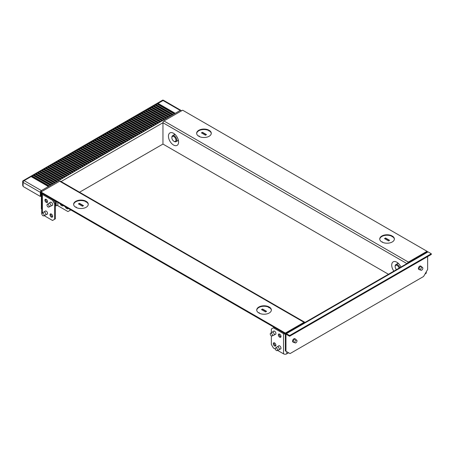 <?xml version="1.0" encoding="UTF-8"?>
<svg xmlns="http://www.w3.org/2000/svg" width="454" height="454" viewBox="0 0 454 454"><rect width="100%" height="100%" fill="white"/><g stroke="black" fill="none" stroke-linecap="round" stroke-linejoin="round"><path stroke-width="0.68" d="M42.182 213.181L43.715 212.097A1.72 0.993 60 0 1 43.76 212.069A1.72 0.993 60 0 1 44.623 212.154A1.72 0.993 60 0 1 45.746 213.669A1.72 0.993 60 0 1 45.485 215.048A1.72 0.993 60 0 1 45.434 215.077L43.732 215.86A1.549 0.897 -120 0 0 44.021 214.634A1.549 0.897 -120 0 0 42.999 213.232A1.549 0.897 -120 0 0 42.182 213.181A1.549 0.897 -120 0 0 41.995 214.436A1.549 0.897 -120 0 0 42.999 215.763A1.549 0.897 -120 0 0 43.732 215.86M55.382 205.463A3.445 1.986 -120 0 0 56.092 203.891A3.445 1.986 -120 0 0 54.832 200.702M47.256 204.391L48.788 203.307A1.72 0.993 60 0 1 48.833 203.279A1.72 0.993 60 0 1 49.696 203.364A1.72 0.993 60 0 1 50.82 204.879A1.72 0.993 60 0 1 50.559 206.264A1.72 0.993 60 0 1 50.513 206.286L48.805 207.069A1.549 0.897 -120 0 0 49.094 205.844A1.549 0.897 -120 0 0 48.073 204.442A1.549 0.897 -120 0 0 47.256 204.391A1.549 0.897 -120 0 0 47.074 205.645A1.549 0.897 -120 0 0 48.073 206.973A1.549 0.897 -120 0 0 48.805 207.069M55.127 200.872A2.872 1.657 60 0 1 56.092 203.42L56.092 203.891M63.197 205.531A2.44 1.407 60 0 1 62.89 205.827A2.44 1.407 60 0 1 61.67 205.707A2.44 1.407 60 0 1 60.149 203.772M61.903 204.782A2.44 1.407 -120 0 0 62.482 205.236A2.44 1.407 -120 0 0 63.066 205.458M68.27 208.46A2.44 1.407 60 0 1 67.969 208.761A2.44 1.407 60 0 1 66.749 208.636A2.44 1.407 60 0 1 65.223 206.701M66.976 207.716A2.44 1.407 -120 0 0 67.561 208.17A2.44 1.407 -120 0 0 68.14 208.386M45.814 199.215A1.867 1.078 -120 0 0 47.057 201.956A1.867 1.078 -120 0 0 47.494 202.121M46.246 202.427A1.867 1.078 60 0 1 45.025 200.781A1.867 1.078 60 0 1 45.315 199.289A1.867 1.078 60 0 1 46.246 199.38A1.867 1.078 60 0 1 47.466 201.026A1.867 1.078 60 0 1 47.176 202.518A1.867 1.078 60 0 1 46.246 202.427M45.025 211.337A1.867 1.078 60 0 1 45.315 211.008A1.867 1.078 60 0 1 46.246 211.099A1.867 1.078 60 0 1 47.466 212.744A1.867 1.078 60 0 1 47.176 214.237A1.867 1.078 60 0 1 46.751 214.322M50.099 202.546A1.867 1.078 60 0 1 50.388 202.217A1.867 1.078 60 0 1 51.319 202.308A1.867 1.078 60 0 1 52.539 203.954A1.867 1.078 60 0 1 52.255 205.446A1.867 1.078 60 0 1 51.824 205.531M50.888 213.862A1.867 1.078 -120 0 0 52.131 216.603A1.867 1.078 -120 0 0 52.568 216.774M51.319 217.074A1.867 1.078 60 0 1 50.099 215.429A1.867 1.078 60 0 1 50.388 213.936A1.867 1.078 60 0 1 51.319 214.027A1.867 1.078 60 0 1 52.539 215.673A1.867 1.078 60 0 1 52.255 217.165A1.867 1.078 60 0 1 51.319 217.074M52.539 200.316L53.351 199.845L55.382 203.364L54.565 203.835L52.539 200.316L42.387 194.454A2.298 1.328 180 0 1 41.717 193.518A2.298 1.328 180 0 1 41.796 193.177M55.382 203.364L55.382 218.834L52.539 220.474L44.186 215.65M53.351 199.845L43.204 193.989A1.146 0.664 180 0 1 43.198 193.989M70.807 209.924L67.964 211.564L57.817 205.707A1.146 0.664 180 0 0 56.194 205.707L55.382 206.178L56.194 205.707L56.194 201.485M54.565 203.835L54.565 219.299M41.717 193.518L41.717 213.675A2.298 1.328 0 0 0 41.95 214.26M69.995 209.459L69.995 210.395M178.223 139.69A3.445 1.986 60 0 1 177.554 140.791L176.027 141.671A3.445 1.986 60 0 1 174.308 141.5L173.899 141.262A2.872 1.657 -120 0 0 175.931 140.093A2.872 1.657 -120 0 0 173.899 136.575A2.872 1.657 -120 0 0 171.873 137.749A2.872 1.657 -120 0 0 173.899 141.262L174.308 141.5M171.873 137.749L171.873 137.278A3.445 1.986 60 0 1 172.582 135.701A3.445 1.986 60 0 1 174.308 135.871A3.445 1.986 60 0 1 176.555 138.907A3.445 1.986 60 0 1 176.027 141.671M172.582 135.701L174.109 134.827A3.445 1.986 60 0 1 175.397 134.793M422.856 268.24A1.549 0.897 120 0 0 422.578 267.554A1.549 0.897 120 0 0 421.369 267.917A1.549 0.897 120 0 0 420.665 269.506A1.549 0.897 120 0 0 421.028 270.238A1.549 0.897 120 0 0 422.209 269.772A1.549 0.897 120 0 0 422.856 268.24M399.083 268.121A2.872 1.657 -120 0 0 397.176 265.488A2.872 1.657 -120 0 0 395.15 266.657L395.15 266.186A3.445 1.986 60 0 1 395.865 264.614L397.386 263.734A3.445 1.986 60 0 1 398.68 263.7M395.865 264.614A3.445 1.986 60 0 1 397.585 264.784A3.445 1.986 60 0 1 399.798 267.707M395.15 266.657A2.872 1.657 -120 0 0 396.478 269.625M425.006 274.029L425.619 273.677A2.298 1.328 0 0 0 426.289 272.74L426.289 271.81M270.539 333.298L272.071 332.214A1.72 0.993 60 0 1 272.116 332.186A1.72 0.993 60 0 1 272.973 332.271A1.72 0.993 60 0 1 274.103 333.792A1.72 0.993 60 0 1 273.836 335.171A1.72 0.993 60 0 1 273.79 335.194L272.082 335.983A1.549 0.897 -120 0 0 272.377 334.751A1.549 0.897 -120 0 0 271.35 333.349A1.549 0.897 -120 0 0 270.539 333.298A1.549 0.897 -120 0 0 270.351 334.553A1.549 0.897 -120 0 0 271.35 335.881A1.549 0.897 -120 0 0 272.082 335.983M275.612 347.946L277.144 346.862A1.72 0.993 60 0 1 277.19 346.833A1.72 0.993 60 0 1 278.052 346.918A1.72 0.993 60 0 1 279.176 348.439A1.72 0.993 60 0 1 278.909 349.818A1.72 0.993 60 0 1 278.864 349.841L277.161 350.63A1.549 0.897 -120 0 0 277.451 349.404A1.549 0.897 -120 0 0 276.424 347.997A1.549 0.897 -120 0 0 275.612 347.946A1.549 0.897 -120 0 0 275.425 349.2A1.549 0.897 -120 0 0 276.424 350.528A1.549 0.897 -120 0 0 277.161 350.63M294.816 342.163A1.549 0.897 120 0 0 295.179 342.895A1.549 0.897 120 0 0 296.36 342.429A1.549 0.897 120 0 0 297.007 340.897A1.549 0.897 120 0 0 296.729 340.211A1.549 0.897 120 0 0 295.52 340.574A1.549 0.897 120 0 0 294.816 342.163M278.455 346.107A1.867 1.078 60 0 1 278.739 345.772A1.867 1.078 60 0 1 279.675 345.869A1.867 1.078 60 0 1 280.89 347.509A1.867 1.078 60 0 1 280.606 349.007A1.867 1.078 60 0 1 280.175 349.086M279.238 333.979A1.867 1.078 -120 0 0 280.487 336.726A1.867 1.078 -120 0 0 280.918 336.891M279.675 334.15A1.867 1.078 60 0 1 280.89 335.79A1.867 1.078 60 0 1 280.606 337.288A1.867 1.078 60 0 1 279.675 337.191A1.867 1.078 60 0 1 278.455 335.551A1.867 1.078 60 0 1 278.739 334.053A1.867 1.078 60 0 1 279.675 334.15M274.165 342.77A1.867 1.078 -120 0 0 275.413 345.517A1.867 1.078 -120 0 0 275.845 345.681M274.596 342.935A1.867 1.078 60 0 1 275.816 344.58A1.867 1.078 60 0 1 275.533 346.079A1.867 1.078 60 0 1 274.596 345.982A1.867 1.078 60 0 1 273.382 344.336A1.867 1.078 60 0 1 273.666 342.844A1.867 1.078 60 0 1 274.596 342.935M273.382 331.454A1.867 1.078 60 0 1 273.666 331.125A1.867 1.078 60 0 1 274.596 331.216A1.867 1.078 60 0 1 275.816 332.861A1.867 1.078 60 0 1 275.533 334.354A1.867 1.078 60 0 1 275.101 334.439M271.35 335.881L271.35 344.461L273.382 347.974L275.408 349.143M285.373 334.059A2.298 1.328 180 0 1 283.529 333.679L273.382 327.816L274.193 327.351L284.34 333.208A1.146 0.664 0 0 0 284.346 333.213M288.602 352.781L286.78 353.836L286.78 351.725M277.615 350.42L283.529 353.836A2.298 1.328 0 0 0 286.78 353.836M273.382 327.816L271.35 328.991L271.35 332.725M293.664 342.418L292.932 341.998A1.895 1.095 -60 0 1 292.541 341.13A1.895 1.095 -60 0 1 293.369 339.223A1.895 1.095 -60 0 1 294.828 338.718L295.56 339.138A1.895 1.095 120 0 0 294.101 339.649A1.895 1.095 120 0 0 293.273 341.556A1.895 1.095 120 0 0 293.664 342.418A1.895 1.095 120 0 0 294.266 342.475M295.906 339.632A1.895 1.095 120 0 0 295.56 339.138M419.513 269.761L418.781 269.341A1.895 1.095 -60 0 1 418.389 268.473A1.895 1.095 -60 0 1 419.218 266.566A1.895 1.095 -60 0 1 420.676 266.061L421.408 266.481A1.895 1.095 120 0 0 419.95 266.992A1.895 1.095 120 0 0 419.121 268.899A1.895 1.095 120 0 0 419.513 269.761A1.895 1.095 120 0 0 420.115 269.818M421.755 266.975A1.895 1.095 120 0 0 421.408 266.481M285.963 351.254L285.356 350.908L285.356 334.263A1.436 0.829 60 0 1 285.657 333.605A1.436 0.829 60 0 1 286.372 333.679L289.618 335.551L289.618 336.255L286.372 334.382A0.573 0.329 60 0 0 285.963 334.615L285.963 351.254L290.027 353.598L423.588 276.492L427.645 269.46L427.645 256.567M289.618 336.255L431.3 254.456L431.3 253.752L428.054 251.879A1.436 0.829 -120 0 0 427.333 251.811L285.657 333.605M289.618 335.551L431.3 253.752M261.504 309.594L262.52 309.009L266.583 311.353L265.567 311.938L261.504 309.594M266.379 311.472L262.52 309.242L261.708 309.713M78.417 203.891L79.433 203.307L83.491 205.651L82.48 206.235L78.417 203.891M83.292 205.764L79.433 203.54L78.621 204.005M269.517 307.199A7.321 4.228 180 0 1 271.361 310.008A7.321 4.228 180 0 1 267.043 313.862A7.321 4.228 180 0 1 259.183 313.164L259.484 312.988L258.876 312.636L258.57 312.812A7.321 4.228 180 0 1 256.726 310.008A7.321 4.228 180 0 1 261.044 306.149A7.321 4.228 180 0 1 268.904 306.847L268.603 307.023L269.517 307.199L269.517 307.664L268.603 307.489L268.603 307.023M259.484 312.988L259.484 313.311M271.35 310.241A7.321 4.228 0 0 0 269.517 307.664M269.211 307.375L269.211 307.84M268.603 307.165A7.321 4.228 0 0 0 261.05 306.62A7.321 4.228 0 0 0 256.737 310.241M86.425 201.491A7.321 4.228 180 0 1 88.275 204.3A7.321 4.228 180 0 1 83.956 208.153A7.321 4.228 180 0 1 76.09 207.461L76.397 207.285L75.79 206.933L75.483 207.109A7.321 4.228 180 0 1 73.633 204.3A7.321 4.228 180 0 1 77.957 200.447A7.321 4.228 180 0 1 85.817 201.139L85.511 201.315L86.425 201.491L86.124 202.138L85.511 201.315M76.397 207.285L76.397 207.609M88.263 204.533A7.321 4.228 0 0 0 86.425 201.962M86.124 201.667L86.124 202.138M85.511 201.463A7.321 4.228 0 0 0 77.957 200.912A7.321 4.228 0 0 0 73.644 204.533M285.56 333.679L285.356 333.094L304.032 322.312A1.436 0.829 -60 0 1 304.748 322.238A1.436 0.829 -60 0 1 304.957 322.465M304.748 322.238L60.359 181.14A1.436 0.829 120 0 0 59.644 181.214L40.968 191.997L285.356 333.094M41.081 191.611A0.573 0.329 120 0 0 40.968 191.997L40.968 192.7L285.356 333.798M393.856 271.134A7.179 4.143 60 0 1 391.836 263.933A7.179 4.143 60 0 1 395.865 261.754A7.179 4.143 60 0 1 396.796 262.191A7.179 4.143 60 0 1 400.933 267.054M178.445 140.604A3.734 2.156 60 0 1 177.565 140.785M173.513 133.283A7.179 4.143 60 0 1 178.501 143.095A7.179 4.143 60 0 1 173.513 145.002A7.179 4.143 60 0 1 168.462 136.762A7.179 4.143 60 0 1 172.588 132.846A7.179 4.143 60 0 1 173.513 133.283M206.496 134.634L205.486 135.218L201.423 132.874L202.439 132.29L206.496 134.634M206.298 134.747L202.439 132.523L201.627 132.988M389.589 240.336L388.573 240.921L384.515 238.577L385.525 237.992L389.589 240.336M389.384 240.455L385.525 238.225L384.714 238.696M209.129 131.121L208.522 130.298L209.129 131.121L209.436 130.474A7.321 4.228 180 0 1 211.28 133.283A7.321 4.228 180 0 1 206.962 137.136A7.321 4.228 180 0 1 199.102 136.444L199.402 136.268L198.795 135.916L198.489 136.092A7.321 4.228 180 0 1 196.644 133.283A7.321 4.228 180 0 1 200.963 129.43A7.321 4.228 180 0 1 208.823 130.122L208.522 130.298M208.522 130.446A7.321 4.228 0 0 0 200.969 129.895A7.321 4.228 0 0 0 196.656 133.516M199.402 136.268L199.402 136.592M211.269 133.516A7.321 4.228 0 0 0 209.436 130.945M209.129 130.65L209.436 130.474M392.216 236.823L391.609 236.006L392.216 236.823L392.523 236.182A7.321 4.228 180 0 1 394.373 238.991A7.321 4.228 180 0 1 390.048 242.845A7.321 4.228 180 0 1 382.189 242.147L382.489 241.971L381.581 241.795A7.321 4.228 180 0 1 379.731 238.991A7.321 4.228 180 0 1 384.05 235.132A7.321 4.228 180 0 1 391.916 235.83L391.609 236.006M391.609 236.148A7.321 4.228 0 0 0 384.056 235.603A7.321 4.228 0 0 0 379.743 239.224M382.489 241.971L382.489 242.294M394.361 239.224A7.321 4.228 0 0 0 392.523 236.648M392.216 236.358L392.523 236.182M174.12 134.815A3.734 2.156 60 0 1 174.716 134.14M397.398 263.723A3.734 2.156 60 0 1 397.993 263.053M407.437 263.297A1.436 0.829 -60 0 1 408.362 262.077L427.038 251.295L182.65 110.197L163.973 120.98A1.436 0.829 120 0 0 162.958 122.739L162.958 144.066L388.454 274.256M427.038 251.295L427.038 251.981M48.884 185.669L47.869 186.254L31.632 176.878L32.648 176.294L48.884 185.669M48.277 186.021L32.648 176.998L32.24 177.23M32.648 176.294L32.648 176.998M50.916 184.494L49.9 185.079L33.658 175.704L34.674 175.119L50.916 184.494M50.303 184.846L34.674 175.823L34.271 176.056M34.674 175.119L34.674 175.823M52.942 183.325L51.932 183.91L35.69 174.535L36.706 173.95L52.942 183.325M52.335 183.677L36.706 174.654L36.297 174.886M36.706 173.95L36.706 174.654M54.974 182.15L53.958 182.735L37.722 173.36L38.738 172.775L54.974 182.15M54.367 182.502L38.738 173.479L38.329 173.712M38.738 172.775L38.738 173.479M57.005 180.981L55.99 181.566L39.748 172.191L40.764 171.606L57.005 180.981M56.392 181.333L40.764 172.31L40.361 172.543M40.764 171.606L40.764 172.31M59.031 179.807L58.021 180.391L41.779 171.016L42.795 170.432L59.031 179.807M58.424 180.159L42.795 171.135L42.387 171.368M42.795 170.432L42.795 171.135M61.063 178.638L60.047 179.222L43.811 169.847L44.827 169.263L61.063 178.638M60.456 178.989L44.827 169.966L44.418 170.199M44.827 169.263L44.827 169.966M63.095 177.463L62.079 178.047L45.837 168.672L46.853 168.088L63.095 177.463M62.482 177.815L46.853 168.792L46.45 169.024M46.853 168.088L46.853 168.792M65.121 176.294L64.11 176.878L47.869 167.503L48.884 166.919L65.121 176.294M64.513 176.646L48.884 167.622L48.476 167.855M48.884 166.919L48.884 167.622M67.152 175.119L66.136 175.704L49.9 166.329L50.916 165.744L67.152 175.119M66.545 175.471L50.916 166.448L50.508 166.68M50.916 165.744L50.916 166.448M69.184 173.95L68.168 174.535L51.932 165.16L52.942 164.575L69.184 173.95M68.571 174.302L52.942 165.279L52.539 165.511M52.942 164.575L52.942 165.279M71.21 172.775L70.2 173.36L53.958 163.985L54.974 163.4L71.21 172.775M70.603 173.127L54.974 164.104L54.571 164.337M54.974 163.4L54.974 164.104M73.242 171.606L72.226 172.191L55.99 162.816L57.005 162.231L73.242 171.606M72.634 171.958L57.005 162.935L56.597 163.168M57.005 162.231L57.005 162.935M75.273 170.432L74.257 171.016L58.021 161.641L59.031 161.056L75.273 170.432M74.66 170.783L59.031 161.76L58.628 161.993M59.031 161.056L59.031 161.76M77.299 169.263L76.289 169.847L60.047 160.472L61.063 159.887L77.299 169.263M76.692 169.614L61.063 160.591L60.66 160.824M61.063 159.887L61.063 160.591M79.331 168.088L78.315 168.672L62.079 159.297L63.095 158.713L79.331 168.088M78.724 168.44L63.095 159.416L62.686 159.649M63.095 158.713L63.095 159.416M81.362 166.919L80.347 167.503L64.11 158.128L65.121 157.544L81.362 166.919M80.755 167.271L65.121 158.247L64.718 158.48M65.121 157.544L65.121 158.247M83.388 165.744L82.378 166.329L66.136 156.953L67.152 156.369L83.388 165.744M82.781 166.096L67.152 157.073L66.749 157.305M67.152 156.369L67.152 157.073M85.42 164.575L84.404 165.16L68.168 155.784L69.184 155.2L85.42 164.575M84.813 164.927L69.184 155.904L68.775 156.136M69.184 155.2L69.184 155.904M87.452 163.4L86.436 163.985L70.2 154.61L71.21 154.025L87.452 163.4M86.845 163.752L71.21 154.729L70.807 154.962M71.21 154.025L71.21 154.729M89.483 162.231L88.468 162.816L72.226 153.441L73.242 152.856L89.483 162.231M88.87 162.583L73.242 153.56L72.839 153.792M73.242 152.856L73.242 153.56M91.509 161.056L90.494 161.641L74.257 152.266L75.273 151.681L91.509 161.056M90.902 161.408L75.273 152.385L74.865 152.618M75.273 151.681L75.273 152.385M93.541 159.887L92.525 160.472L76.289 151.097L77.299 150.512L93.541 159.887M92.934 160.239L77.299 151.216L76.896 151.449M77.299 150.512L77.299 151.216M95.573 158.713L94.557 159.297L78.315 149.922L79.331 149.338L95.573 158.713M94.96 159.065L79.331 150.041L78.928 150.274M79.331 149.338L79.331 150.041M97.599 157.544L96.583 158.128L80.347 148.753L81.362 148.169L97.599 157.544M96.991 157.896L81.362 148.872L80.954 149.105M81.362 148.169L81.362 148.872M99.63 156.369L98.614 156.953L82.378 147.578L83.388 146.994L99.63 156.369M99.023 156.721L83.388 147.698L82.986 147.93M83.388 146.994L83.388 147.698M101.662 155.2L100.646 155.784L84.404 146.409L85.42 145.825L101.662 155.2M101.049 155.552L85.42 146.529L85.017 146.761M85.42 145.825L85.42 146.529M103.688 154.025L102.672 154.61L86.436 145.235L87.452 144.65L103.688 154.025M103.081 154.377L87.452 145.354L87.043 145.586M87.452 144.65L87.452 145.354M105.72 152.856L104.704 153.441L88.468 144.066L89.483 143.481L105.72 152.856M105.112 153.208L89.483 144.185L89.075 144.417M89.483 143.481L89.483 144.185M107.751 151.681L106.735 152.266L90.494 142.891L91.509 142.306L107.751 151.681M107.138 152.033L91.509 143.01L91.106 143.243M91.509 142.306L91.509 143.01M109.777 150.512L108.761 151.097L92.525 141.722L93.541 141.137L109.777 150.512M109.17 150.864L93.541 141.841L93.132 142.074M93.541 141.137L93.541 141.841M111.809 149.338L110.793 149.922L94.557 140.547L95.573 139.963L111.809 149.338M111.202 149.689L95.573 140.666L95.164 140.899M95.573 139.963L95.573 140.666M113.84 148.169L112.825 148.753L96.583 139.378L97.599 138.793L113.84 148.169M113.228 148.52L97.599 139.497L97.196 139.73M97.599 138.793L97.599 139.497M115.866 146.994L114.851 147.578L98.614 138.203L99.63 137.619L115.866 146.994M115.259 147.346L99.63 138.322L99.222 138.555M99.63 137.619L99.63 138.322M117.898 145.825L116.882 146.409L100.646 137.034L101.662 136.45L117.898 145.825M117.291 146.177L101.662 137.153L101.253 137.386M101.662 136.45L101.662 137.153M119.93 144.65L118.914 145.235L102.672 135.859L103.688 135.275L119.93 144.65M119.317 145.002L103.688 135.979L103.285 136.211M103.688 135.275L103.688 135.979M121.956 143.481L120.94 144.066L104.704 134.69L105.72 134.106L121.956 143.481M121.349 143.833L105.72 134.81L105.311 135.042M105.72 134.106L105.72 134.81M123.987 142.306L122.972 142.891L106.735 133.516L107.751 132.931L123.987 142.306M123.38 142.658L107.751 133.635L107.343 133.868M107.751 132.931L107.751 133.635M126.019 141.137L125.003 141.722L108.761 132.347L109.777 131.762L126.019 141.137M125.406 141.489L109.777 132.466L109.374 132.699M109.777 131.762L109.777 132.466M128.045 139.963L127.035 140.547L110.793 131.172L111.809 130.587L128.045 139.963M127.438 140.314L111.809 131.291L111.4 131.524M111.809 130.587L111.809 131.291M130.077 138.793L129.061 139.378L112.825 130.003L113.84 129.418L130.077 138.793M129.469 139.145L113.84 130.122L113.432 130.355M113.84 129.418L113.84 130.122M132.108 137.619L131.093 138.203L114.851 128.828L115.866 128.244L132.108 137.619M131.495 137.971L115.866 128.947L115.464 129.18M115.866 128.244L115.866 128.947M134.134 136.45L133.124 137.034L116.882 127.659L117.898 127.075L134.134 136.45M133.527 136.802L117.898 127.778L117.49 128.011M117.898 127.075L117.898 127.778M136.166 135.275L135.15 135.859L118.914 126.484L119.93 125.9L136.166 135.275M135.559 135.627L119.93 126.604L119.521 126.836M119.93 125.9L119.93 126.604M138.198 134.106L137.182 134.69L120.94 125.315L121.956 124.731L138.198 134.106M137.585 134.458L121.956 125.435L121.553 125.667M121.956 124.731L121.956 125.435M140.224 132.931L139.213 133.516L122.972 124.141L123.987 123.556L140.224 132.931M139.616 133.283L123.987 124.26L123.579 124.492M123.987 123.556L123.987 124.26M142.255 131.762L141.239 132.347L125.003 122.972L126.019 122.387L142.255 131.762M141.648 132.114L126.019 123.091L125.61 123.323M126.019 122.387L126.019 123.091M144.287 130.587L143.271 131.172L127.035 121.797L128.045 121.212L144.287 130.587M143.674 130.939L128.045 121.916L127.642 122.149M128.045 121.212L128.045 121.916M146.313 129.418L145.303 130.003L129.061 120.628L130.077 120.043L146.313 129.418M145.706 129.77L130.077 120.747L129.668 120.98M130.077 120.043L130.077 120.747M148.344 128.244L147.329 128.828L131.093 119.453L132.108 118.869L148.344 128.244M147.737 128.595L132.108 119.572L131.7 119.805M132.108 118.869L132.108 119.572M150.376 127.075L149.36 127.659L133.124 118.284L134.134 117.7L150.376 127.075M149.763 127.426L134.134 118.403L133.731 118.636M134.134 117.7L134.134 118.403M152.402 125.9L151.392 126.484L135.15 117.109L136.166 116.525L152.402 125.9M151.795 126.252L136.166 117.228L135.763 117.461M136.166 116.525L136.166 117.228M154.434 124.731L153.418 125.315L137.182 115.94L138.198 115.356L154.434 124.731M153.827 125.083L138.198 116.059L137.789 116.292M138.198 115.356L138.198 116.059M156.465 123.556L155.45 124.141L139.213 114.766L140.224 114.181L156.465 123.556M155.853 123.908L140.224 114.885L139.821 115.117M140.224 114.181L140.224 114.885M158.491 122.387L157.481 122.972L141.239 113.596L142.255 113.012L158.491 122.387M157.884 122.739L142.255 113.716L141.852 113.948M142.255 113.012L142.255 113.716M160.523 121.212L159.507 121.797L143.271 112.422L144.287 111.837L160.523 121.212M159.916 121.564L144.287 112.541L143.878 112.774M144.287 111.837L144.287 112.541M162.555 120.043L161.539 120.628L145.303 111.253L146.313 110.668L162.555 120.043M161.947 120.395L146.313 111.372L145.91 111.605M146.313 110.668L146.313 111.372M164.581 118.869L163.571 119.453L147.329 110.078L148.344 109.493L164.581 118.869M163.973 119.22L148.344 110.197L147.942 110.43M148.344 109.493L148.344 110.197M166.612 117.7L165.597 118.284L149.36 108.909L150.376 108.324L166.612 117.7M166.005 118.051L150.376 109.028L149.968 109.261M150.376 108.324L150.376 109.028M168.644 116.525L167.628 117.109L151.392 107.734L152.402 107.15L168.644 116.525M168.037 116.877L152.402 107.853L151.999 108.086M152.402 107.15L152.402 107.853M170.676 115.356L169.66 115.94L153.418 106.565L154.434 105.981L170.676 115.356M170.063 115.708L154.434 106.679L154.031 106.917M154.434 105.981L154.434 106.679M172.702 114.181L171.686 114.766L155.45 105.39L156.465 104.806L172.702 114.181M172.094 114.533L156.465 105.51L156.057 105.742M156.465 104.806L156.465 105.51M174.733 113.012L173.717 113.596L157.481 104.221L158.491 103.637L174.733 113.012M174.126 113.364L158.491 104.335L158.088 104.573M158.491 103.637L158.491 104.335M181.191 110.736A1.436 0.829 120 0 0 180.93 110.362L163.678 100.402A1.436 0.829 120 0 0 163.366 100.334L24.119 180.63A1.436 0.829 120 0 0 23.716 180.959L24.119 180.63L41.376 190.589L40.968 190.924A1.436 0.829 120 0 0 40.361 192.348L23.109 182.389L23.109 186.486L40.361 196.451L40.361 192.348M163.366 100.334A1.436 0.829 120 0 0 162.958 100.47L180.215 110.43L41.376 190.589M181.339 110.952A1.436 0.829 -120 0 0 180.618 110.197L180.215 110.43M41.257 191.832A0.573 0.329 -120 0 0 40.968 191.526L40.968 190.924M41.717 209.067L41.376 208.874L41.376 192.933M40.968 190.822A1.436 0.829 60 0 1 41.689 191.582M23.109 185.782L22.7 185.55L22.7 181.447A1.436 0.829 60 0 1 22.995 180.794A1.436 0.829 60 0 1 23.716 180.862M163.366 100.238A1.436 0.829 -120 0 0 162.646 100.164L22.995 180.794M79.546 192.224L162.958 144.066M161.539 106.094L161.13 106.332M159.507 107.269L159.104 107.502M157.481 108.438L157.073 108.676M155.45 109.613L155.041 109.845M153.418 110.782L153.015 111.02M151.392 111.956L150.983 112.189M149.36 113.125L148.952 113.364M147.329 114.3L146.926 114.533M145.303 115.469L144.894 115.708M143.271 116.644L142.862 116.877M141.239 117.813L140.836 118.051M139.213 118.988L138.805 119.22M137.182 120.157L136.773 120.395M135.15 121.332L134.747 121.564M133.124 122.501L132.716 122.739M131.093 123.675L130.684 123.908M129.061 124.844L128.658 125.083M127.035 126.019L126.626 126.252M125.003 127.188L124.595 127.426M122.972 128.363L122.569 128.595M120.94 129.532L120.537 129.77M118.914 130.707L118.505 130.939M116.882 131.876L116.479 132.114M114.851 133.05L114.448 133.283M112.825 134.219L112.416 134.458M110.793 135.394L110.39 135.627M108.761 136.563L108.358 136.802M106.735 137.738L106.327 137.971M104.704 138.907L104.301 139.145M102.672 140.082L102.269 140.314M100.646 141.251L100.238 141.489M98.614 142.425L98.212 142.658M96.583 143.595L96.18 143.833M94.557 144.769L94.148 145.002M92.525 145.938L92.122 146.177M90.494 147.113L90.091 147.346M88.468 148.282L88.059 148.52M86.436 149.457L86.027 149.689M84.404 150.626L84.001 150.864M82.378 151.801L81.97 152.033M80.347 152.97L79.938 153.208M78.315 154.144L77.912 154.377M76.289 155.313L75.88 155.552M74.257 156.488L73.849 156.721M72.226 157.657L71.823 157.896M70.2 158.832L69.791 159.065M68.168 160.001L67.76 160.239M66.136 161.176L65.734 161.408M64.11 162.345L63.702 162.583M62.079 163.519L61.67 163.752M60.047 164.689L59.644 164.927M58.021 165.863L57.613 166.096M55.99 167.032L55.581 167.271M53.958 168.207L53.555 168.44M51.932 169.376L51.523 169.614M49.9 170.551L49.492 170.783M47.869 171.72L47.466 171.958M45.843 172.895L45.434 173.127M43.811 174.064L43.402 174.302M41.779 175.238L41.376 175.471M39.748 176.407L39.345 176.646M37.722 177.582L37.313 177.815M35.69 178.751L35.287 178.989M23.716 180.959A1.436 0.829 120 0 0 23.109 182.389M40.968 192.7L40.968 196.1L40.361 196.451M42.387 194.454L42.387 213.034M57.817 202.427L57.817 205.707M425.619 272.973L425.619 273.677M283.529 353.836L283.529 333.679M285.963 334.615L286.372 334.382M286.372 333.679L428.054 251.879M59.644 181.214L304.032 322.312M406.926 263.592L162.958 122.739L61.08 181.555M408.362 262.077L163.973 120.98M45.746 210.923L43.76 212.069M47.466 213.908L45.485 215.048M50.82 202.132L48.833 203.279M52.539 205.117L50.559 206.264M422.578 267.554L421.04 266.47M421.028 270.238L419.32 269.449M275.816 334.025L273.836 335.171M274.097 331.04L272.116 332.186M280.895 348.672L278.909 349.818M279.17 345.693L277.19 346.833M295.179 342.895L293.471 342.106M296.729 340.211L295.196 339.127"/></g></svg>
